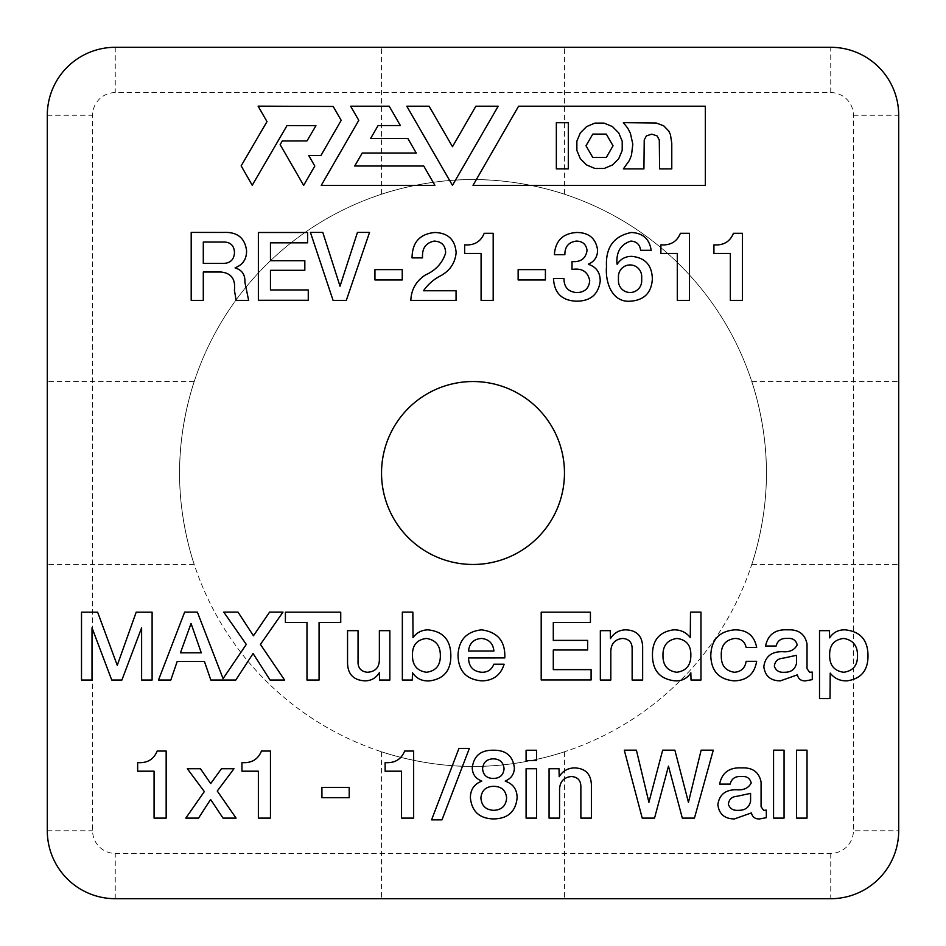 <?xml version="1.0" encoding="UTF-8"?>
<svg xmlns="http://www.w3.org/2000/svg" width="946" height="946" viewBox="0 0 946 946"><rect width="100%" height="100%" fill="white"/><g stroke="black" fill="none" stroke-linecap="round" stroke-linejoin="round"><path stroke-width="0.71" stroke-dasharray="4.73 3.55" d="M473 898.7L381.534 898.7L473 898.7M473 766.39C423.749 766.887 380.54 751.467 381.534 751.763C380.552 751.467 423.784 766.887 473 766.39C423.749 766.887 380.54 751.467 381.534 751.763C380.552 751.467 423.784 766.887 473 766.39C522.204 766.875 565.471 751.479 564.466 751.763C565.448 751.467 522.263 766.887 473 766.39C522.204 766.875 565.471 751.479 564.466 751.763C565.448 751.467 522.263 766.887 473 766.39M898.7 473L898.7 564.466L898.7 473M766.39 473C766.887 522.251 751.467 565.46 751.763 564.466C751.467 565.448 766.887 522.216 766.39 473C766.887 522.251 751.467 565.46 751.763 564.466C751.467 565.448 766.887 522.216 766.39 473A293.39 293.39 0 0 1 473 766.39A293.39 293.39 0 0 1 179.61 473C179.125 522.204 194.521 565.471 194.237 564.466C194.533 565.448 179.113 522.263 179.61 473C179.125 522.204 194.521 565.471 194.237 564.466C194.533 565.448 179.113 522.263 179.61 473A293.39 293.39 0 0 0 473 766.39A293.39 293.39 0 0 0 766.39 473C766.875 423.796 751.479 380.529 751.763 381.534C751.467 380.552 766.887 423.737 766.39 473C766.875 423.796 751.479 380.529 751.763 381.534C751.467 380.552 766.887 423.737 766.39 473A293.39 293.39 0 0 0 473 179.61A293.39 293.39 0 0 0 179.61 473A293.39 293.39 0 0 1 473 179.61A293.39 293.39 0 0 1 766.39 473M47.3 473L47.3 564.466L47.3 473M473 47.3L381.534 47.3L473 47.3M473 179.61C423.796 179.125 380.529 194.521 381.534 194.237C380.552 194.533 423.737 179.113 473 179.61C423.796 179.125 380.529 194.521 381.534 194.237C380.552 194.533 423.737 179.113 473 179.61C522.251 179.113 565.46 194.533 564.466 194.237C565.448 194.533 522.216 179.113 473 179.61C522.251 179.113 565.46 194.533 564.466 194.237C565.448 194.533 522.216 179.113 473 179.61M564.466 473A91.466 91.466 0 0 1 473 564.466A91.466 91.466 0 0 1 381.534 473A91.466 91.466 0 0 1 473 381.534A91.466 91.466 0 0 1 564.466 473M898.7 830.754L898.7 115.246A67.946 67.946 0 0 0 830.754 47.3L115.246 47.3A67.946 67.946 0 0 0 47.3 115.246L47.3 830.754A67.946 67.946 0 0 0 115.246 898.7L830.754 898.7A67.946 67.946 0 0 0 898.7 830.754L853.398 830.754A22.645 22.645 0 0 1 830.754 853.398L115.246 853.398A22.645 22.645 0 0 1 92.602 830.754L92.602 115.246A22.645 22.645 0 0 1 115.246 92.602L830.754 92.602A22.645 22.645 0 0 1 853.398 115.246L853.398 830.754M179.61 473C179.113 423.749 194.533 380.54 194.237 381.534C194.533 380.552 179.113 423.784 179.61 473C179.113 423.749 194.533 380.54 194.237 381.534C194.533 380.552 179.113 423.784 179.61 473M282.275 140.978L280.146 144.632L303.654 185.369L314.805 166.058L308.715 155.475L320.954 155.475L341.187 120.343L333.193 106.46L258.116 106.141L266.997 121.62L241.159 165.869L252.239 185.262L287.016 125.582L315.952 125.688L306.977 140.942L282.275 140.978M568.31 168.861L556.343 168.861L556.343 122.72L568.31 122.72L568.31 168.861M705.338 106.212L705.338 185.369L473 185.369L518.585 106.212L705.338 106.212M656.264 123.027L623.367 122.661L627.801 128.254L630.403 133.291L632.815 144.123L631.49 155.156L629.409 160.418L623.367 168.885L643.919 168.885L644.226 139.913L646.425 135.881L651.747 134.143L657.08 135.893L659.291 140.043L659.61 168.885L671.778 168.885L671.778 143.354L670.442 134.604L668.798 131.068L663.678 125.783L656.264 123.027M604.068 123.11L594.868 123.122L586.603 126.61L580.347 132.854L576.871 141.131L576.871 150.449L580.347 158.727L586.603 164.971L594.868 168.459L604.198 168.459L612.464 164.971L618.719 158.727L622.196 150.449L622.22 141.261L618.779 132.96L612.369 126.539L604.068 123.11M613.043 145.79L606.291 157.474L592.775 157.474L586.012 145.79L592.775 134.096L606.291 134.096L613.043 145.79M321.25 185.369L434.9 185.369L423.749 166.023L354.715 166.023L362.235 153.016L416.24 153.016L407.892 138.554L370.572 138.554L378.081 125.558L400.371 125.558L389.232 106.212L350.623 106.212L358.782 120.343L321.25 185.369M452.46 185.369L498.175 106.212L475.862 106.212L452.484 146.701L429.106 106.212L406.792 106.212L452.46 185.369M191.198 232.42L191.198 300.367L203.295 300.367L203.295 272.01L220.856 272.01C231.191 273.016 235.708 279.094 234.407 290.245L236.157 300.379L248.632 300.367L244.896 282.239C245.286 274.718 242.034 269.953 235.152 267.954L235.152 267.765C242.826 264.821 246.634 259.157 246.587 250.773C244.967 238.002 237.399 231.888 223.895 232.432L191.198 232.42M203.295 263.426L203.295 242.034L222.665 242.034C230.138 241.75 234.088 245.239 234.49 252.499C234.088 259.748 230.209 263.39 222.842 263.426L203.295 263.426M796.544 750.166L796.544 818.113L807.033 818.113L807.033 750.166L796.544 750.166M773.556 750.166L773.556 818.113L784.057 818.113L784.057 750.166L773.556 750.166M761.069 806.725L761.081 782.058C759.035 772.102 752.578 767.395 741.711 767.904C729.342 767.23 721.975 772.634 719.622 784.104L730.182 784.104C731.542 778.712 735.16 776.181 741.037 776.512C746.571 775.945 749.965 778.109 751.219 782.992C748.511 788.148 743.591 790.407 736.473 789.756C725.511 789.638 719.315 794.616 717.86 804.679C719.066 814.08 724.577 818.834 734.368 818.94L751.408 812.91C752.425 817.072 755.121 819.082 759.508 818.94L766.319 817.687L766.331 810.143L763.647 810.332L761.069 806.725M750.58 801.25C749.197 807.423 745.117 810.45 738.377 810.332C733.197 810.71 729.863 808.676 728.373 804.218C728.999 799.264 731.944 796.603 737.23 796.248L750.568 793.375L750.58 801.25M624.277 750.166L642.228 818.113L654.537 818.113L668.479 766.154L682.326 818.113L694.459 818.113L713.272 750.166L701.14 750.166L688.44 802.303L674.876 750.166L662.661 750.166L648.909 802.303L636.398 750.166L624.277 750.166M549.07 768.72L549.07 818.113L559.559 818.113L559.559 789.331C559.878 781.609 563.816 777.328 571.36 776.512C577.888 776.973 581.069 780.616 580.868 787.45L580.879 818.113L591.38 818.113L591.38 784.612C590.883 773.816 585.207 768.247 574.364 767.904C567.742 768.117 562.681 771.049 559.192 776.69L559.015 768.72L549.07 768.72M660.887 244.86L660.887 253.457L677.301 253.457L677.301 300.367L689.398 300.367L689.398 233.307L680.399 233.307C676.981 241.703 670.478 245.546 660.887 244.86M713.911 244.86L713.923 253.457L730.336 253.457L730.336 300.367L742.433 300.367L742.433 233.307L733.434 233.307C730.016 241.703 723.501 245.546 713.911 244.86M81.51 612.18L81.51 680.044L92.01 680.044L92.01 627.813L111.734 680.044L121.892 680.044L141.616 627.813L141.616 680.044L152.105 680.044L152.105 612.18L136.189 612.18L117.257 665.345L97.627 612.18L81.51 612.18M223.079 678.637L197.359 612.097L184.659 612.097L158.49 680.044L170.812 680.044L177.209 661.408L204.419 661.408L210.828 680.044L235.791 680.044L253.079 653.532L270.083 680.044L284.604 680.044L260.434 644.415L282.972 612.097L269.598 612.097L253.457 635.771L237.99 612.097L223.753 612.097L246.291 644.415L223.079 678.637M180.45 652.823L191.057 623.473L201.273 652.823L180.45 652.823M285.408 612.18L285.408 622.515L306.977 622.515L306.977 680.044L319.074 680.044L319.074 622.515L340.737 622.515L340.737 612.18L285.408 612.18M389.858 680.044L389.858 630.663L379.37 630.663L379.37 658.96C379.488 667.297 375.491 671.731 367.379 672.263C360.71 671.554 357.6 667.663 358.049 660.568L358.049 630.663L347.549 630.663L347.549 661.609C347.336 673.99 353.319 680.411 365.487 680.872C371.565 680.576 376.189 677.833 379.358 672.653L379.547 680.044L389.858 680.044M402.346 612.097L402.346 680.044L412.29 680.044L412.48 672.748C416.536 678.696 422.306 681.404 429.791 680.872C443.911 678.873 450.923 670.454 450.84 655.59C450.698 639.969 443.071 631.396 427.947 629.847C421.703 630.012 416.737 632.59 413.035 637.58L412.846 612.097L402.346 612.097M440.351 655.401C440.517 665.334 435.893 670.962 426.492 672.263C417.08 670.915 412.409 665.298 412.468 655.401C412.208 645.29 416.879 639.638 426.492 638.444C435.739 639.957 440.351 645.61 440.339 655.401L440.351 655.401M640.608 250.3L651.167 250.3C649.5 238.995 642.89 233.059 631.349 232.491C613.777 236.062 605.499 247.45 606.504 266.666C605.121 281.837 611.743 302.779 630.485 301.195C644.273 300.154 651.569 292.692 652.35 278.822C651.96 265.105 645.054 257.619 631.632 256.354C625.353 256.39 620.541 259.027 617.194 264.277L617.017 264.088C616.059 252.038 620.671 244.375 630.864 241.088C636.634 241.455 639.886 244.529 640.608 250.3M641.695 280.879L641.695 276.551A11.624 11.624 0 0 0 630.071 264.939A11.624 11.624 0 0 0 618.448 276.551L618.448 280.879A11.624 11.624 0 0 0 630.071 292.503A11.624 11.624 0 0 0 641.695 280.879M572.034 261.581L572.011 269.433C582.027 267.919 587.927 271.691 589.713 280.726C588.968 288.435 584.652 292.385 576.753 292.586C568.203 291.876 563.946 287.158 563.982 278.443L553.481 278.443C554.25 293.165 562.007 300.745 576.753 301.195C590.505 301.065 598.321 294.431 600.202 281.305C600.32 272.661 596.406 266.997 588.447 264.324L588.471 264.123C594.596 261.415 597.624 256.65 597.553 249.85C595.767 238.262 588.743 232.468 576.504 232.491C562.775 233.437 555.397 240.84 554.356 254.711L564.868 254.699C564.809 246.681 568.629 242.152 576.303 241.088C582.677 241.218 586.26 244.364 587.052 250.513C585.716 258.577 580.714 262.267 572.034 261.581M518.136 269.622L518.136 279.957L545.416 279.957L545.416 269.622L518.136 269.622M464.675 244.86L464.675 253.457L481.088 253.457L481.088 300.367L493.185 300.367L493.185 233.307L484.186 233.307C480.769 241.703 474.265 245.546 464.675 244.86M456.055 300.367L456.055 290.753L423.536 290.753C428.077 284.143 434.084 278.987 441.569 275.286C450.379 270.071 455.239 262.527 456.138 252.617C455.097 239.645 448.014 232.941 434.888 232.491C419.799 233.887 412.184 242.365 412.054 257.903L422.566 257.891C421.869 248.455 425.759 242.85 434.202 241.088C441.687 241.49 445.495 245.452 445.637 252.996C442.456 263.094 435.633 270.461 425.18 275.109C416.086 281.139 411.297 289.559 410.824 300.367L456.055 300.367M374.947 269.622L374.947 279.957L402.239 279.957L402.239 269.622L374.947 269.622M310.43 232.42L333.075 300.367L346.307 300.367L369.531 232.42L357.446 232.42L340.028 286.189L322.799 232.42L310.43 232.42M258.364 232.503L258.364 300.284L308.266 300.284L308.266 289.949L270.461 289.949L270.461 270.308L304.825 270.308L304.825 260.706L270.461 260.706L270.461 242.826L307.592 242.826L307.592 232.503L258.364 232.503M526.082 750.249L526.082 760.572L536.583 760.572L536.583 750.249L526.082 750.249M526.082 768.72L526.082 818.113L536.583 818.113L536.583 768.72L526.082 768.72M493.765 818.94L493.777 818.917C507.967 818.633 515.759 811.573 517.119 797.75C517.048 789.378 513.099 783.856 505.27 781.195L505.282 780.982C511.136 778.593 514.163 774.254 514.388 767.963C512.945 755.925 505.921 750.012 493.315 750.225C480.722 750.024 473.698 755.937 472.243 767.963C472.515 774.372 475.672 778.724 481.715 780.994L481.727 781.183C474.218 784.045 470.434 789.579 470.387 797.75C471.782 811.573 479.575 818.633 493.765 818.94M480.899 797.75C481.774 790.277 486.055 786.469 493.765 786.303C501.557 786.504 505.838 790.395 506.63 797.986C505.992 805.838 501.711 809.953 493.765 810.332C485.747 809.918 481.455 805.72 480.899 797.75M493.327 758.822C499.902 759.059 503.473 762.405 504.064 768.838C503.402 775.141 499.819 778.345 493.315 778.44C486.812 778.333 483.229 775.141 482.578 768.838C483.17 762.393 486.741 759.059 493.315 758.834L493.327 758.822M458.952 748.392L431.565 819.875L441.971 819.875L469.358 748.392L458.952 748.392M385.128 762.606L385.128 771.191L401.542 771.191L401.542 818.113L413.65 818.113L413.65 751.041L404.64 751.041C401.222 759.437 394.719 763.292 385.128 762.606M321.924 787.368L321.924 797.691L349.204 797.691L349.204 787.368L321.924 787.368M241.94 762.606L241.951 771.191L258.364 771.191L258.364 818.113L270.461 818.113L270.461 751.041L261.463 751.041C258.045 759.437 251.53 763.292 241.94 762.606M204.336 791.589L185.806 818.113L198.542 818.113L210.603 799.488L223.055 818.113L236.074 818.113L217.261 791.033L233.981 768.72L221.447 768.72L210.698 783.56L200.446 768.72L187.332 768.72L204.336 791.589M468.53 657.955L504.797 657.943C505.483 641.353 497.726 631.987 481.502 629.847C466.567 631.514 458.739 639.981 458.018 655.271C458.408 671.033 466.331 679.571 481.786 680.872C493.304 680.635 500.753 675.077 504.123 664.234L493.824 664.222C491.719 669.673 487.71 672.358 481.786 672.263C473.189 671.518 468.767 666.741 468.53 657.955M468.53 650.99C469.382 643.197 473.71 639.023 481.502 638.444C488.964 639.236 493.103 643.41 493.907 650.99L468.53 650.99M541.195 612.18L541.195 679.961L591.096 679.961L591.096 669.626L553.292 669.626L553.292 649.997L587.655 649.997L587.655 640.383L553.292 640.383L553.292 622.515L590.422 622.515L590.422 612.18L541.195 612.18M600.332 630.663L600.332 680.044L610.82 680.044L610.82 651.262C611.14 643.54 615.077 639.26 622.622 638.444C629.149 638.917 632.33 642.559 632.129 649.382L632.141 680.044L642.641 680.044L642.641 646.544C642.145 635.747 636.481 630.178 625.625 629.847C619.003 630.048 613.942 632.98 610.454 638.621L610.276 630.663L600.332 630.663M700.974 680.044L700.974 612.097L690.485 612.097L690.284 637.569C686.098 632.247 680.541 629.669 673.623 629.847C659.445 631.798 652.385 640.194 652.456 655.034C652.539 670.726 660.166 679.346 675.361 680.872C682.101 681.049 687.257 678.377 690.84 672.843L691.029 680.044L700.974 680.044M677.005 638.444C686.441 639.733 691.053 645.349 690.84 655.306C690.899 665.239 686.228 670.891 676.804 672.263C667.592 670.998 662.98 665.535 662.969 655.862C662.697 645.645 667.379 639.839 677.005 638.444M137.655 762.606L137.655 771.191L154.068 771.191L154.068 818.113L166.165 818.113L166.165 751.041L157.166 751.041C153.749 759.437 147.245 763.292 137.655 762.606M819.52 630.663L819.52 698.597L830.02 698.597L830.21 673.126C834.431 678.459 840.013 681.049 846.966 680.872C861.085 678.873 868.097 670.454 868.002 655.59C867.872 639.969 860.245 631.396 845.121 629.847C838.416 629.681 833.249 632.354 829.642 637.864L829.465 630.663L819.52 630.663M857.525 655.401C857.691 665.334 853.067 670.962 843.666 672.263C834.254 670.915 829.583 665.298 829.642 655.401C829.382 645.29 834.053 639.638 843.666 638.444C852.914 639.957 857.525 645.61 857.514 655.401L857.525 655.401M807.021 668.668L807.033 644.001C804.999 634.045 798.542 629.327 787.675 629.847C775.306 629.161 767.939 634.565 765.574 646.047L776.146 646.035C777.506 640.643 781.124 638.112 787.001 638.444C792.535 637.876 795.929 640.04 797.171 644.924C794.474 650.079 789.555 652.338 782.425 651.688C771.475 651.569 765.267 656.548 763.824 666.623C765.03 676.023 770.529 680.765 780.332 680.872L797.372 674.853C798.377 679.015 801.073 681.014 805.46 680.872L812.283 679.63L812.283 672.086L809.61 672.263L807.021 668.668M796.544 663.181C795.148 669.366 791.081 672.393 784.329 672.263C779.149 672.653 775.815 670.608 774.336 666.15C774.951 661.195 777.908 658.534 783.182 658.18L796.532 655.306L796.544 663.181M746.146 647.442L756.658 647.431C754.388 635.677 747.092 629.811 734.782 629.847C719.137 631.183 711.144 639.851 710.789 655.862C711.333 671.305 719.197 679.642 734.392 680.872C747.092 680.422 754.506 673.907 756.646 661.325L746.158 661.325C745.058 668.124 741.132 671.766 734.392 672.263C725.464 670.856 721.1 665.381 721.301 655.862C720.817 645.657 725.334 639.851 734.876 638.444C741.073 638.503 744.821 641.494 746.146 647.442M830.754 92.602L830.754 47.3M115.246 47.3L115.246 92.602M47.3 115.246L92.602 115.246M853.398 115.246L898.7 115.246M47.3 830.754L92.602 830.754M115.246 898.7L115.246 853.398M830.754 853.398L830.754 898.7M381.534 751.763L381.534 898.7M751.763 564.466L898.7 564.466M194.237 564.466L47.3 564.466M381.534 194.237L381.534 47.3M564.466 194.237L564.466 47.3M194.237 381.534L47.3 381.534M751.763 381.534L898.7 381.534M564.466 751.763L564.466 898.7"/><path stroke-width="1.42" d="M381.534 473A91.466 91.466 0 0 0 473 564.466A91.466 91.466 0 0 0 564.466 473A91.466 91.466 0 0 0 473 381.534A91.466 91.466 0 0 0 381.534 473M756.658 647.431C754.388 635.677 747.092 629.811 734.782 629.847C719.137 631.183 711.144 639.851 710.789 655.862C711.333 671.305 719.197 679.642 734.392 680.872C747.092 680.422 754.506 673.907 756.646 661.325L746.158 661.325C745.058 668.124 741.132 671.766 734.392 672.263C725.464 670.856 721.1 665.381 721.301 655.862C720.817 645.657 725.334 639.851 734.876 638.444C741.073 638.503 744.821 641.494 746.146 647.442L756.658 647.431M807.033 644.001C804.999 634.045 798.542 629.327 787.675 629.847C775.306 629.161 767.939 634.565 765.574 646.047L776.146 646.035C777.506 640.643 781.124 638.112 787.001 638.444C792.535 637.876 795.929 640.04 797.171 644.924C794.474 650.079 789.555 652.338 782.425 651.688C771.475 651.569 765.267 656.548 763.824 666.623C765.03 676.023 770.529 680.765 780.332 680.872L797.372 674.853C798.377 679.015 801.073 681.014 805.46 680.872L812.283 679.63L812.283 672.086L809.61 672.263L807.021 668.668L807.033 644.001M137.655 771.191L154.068 771.191L154.068 818.113L166.165 818.113L166.165 751.041L157.166 751.041C153.749 759.437 147.245 763.292 137.655 762.606L137.655 771.191M700.974 612.097L690.485 612.097L690.284 637.569C686.098 632.247 680.541 629.669 673.623 629.847C659.445 631.798 652.385 640.194 652.456 655.034C652.539 670.726 660.166 679.346 675.361 680.872C682.101 681.049 687.257 678.377 690.84 672.843L691.029 680.044L700.974 680.044L700.974 612.097M185.806 818.113L198.542 818.113L210.603 799.488L223.055 818.113L236.074 818.113L217.261 791.033L233.981 768.72L221.447 768.72L210.698 783.56L200.446 768.72L187.332 768.72L204.336 791.589L185.806 818.113M241.951 771.191L258.364 771.191L258.364 818.113L270.461 818.113L270.461 751.041L261.463 751.041C258.045 759.437 251.53 763.292 241.94 762.606L241.951 771.191M321.924 797.691L349.204 797.691L349.204 787.368L321.924 787.368L321.924 797.691M385.128 771.191L401.542 771.191L401.542 818.113L413.65 818.113L413.65 751.041L404.64 751.041C401.222 759.437 394.719 763.292 385.128 762.606L385.128 771.191M431.565 819.875L441.971 819.875L469.358 748.392L458.952 748.392L431.565 819.875M493.777 818.917C507.967 818.633 515.759 811.573 517.119 797.75C517.048 789.378 513.099 783.856 505.27 781.195L505.282 780.982C511.136 778.593 514.163 774.254 514.388 767.963C512.945 755.925 505.921 750.012 493.315 750.225C480.722 750.024 473.698 755.937 472.243 767.963C472.515 774.372 475.672 778.724 481.715 780.994L481.727 781.183C474.218 784.045 470.434 789.579 470.387 797.75C471.782 811.573 479.575 818.633 493.765 818.94L493.777 818.917M526.082 818.113L536.583 818.113L536.583 768.72L526.082 768.72L526.082 818.113M526.082 760.572L536.583 760.572L536.583 750.249L526.082 750.249L526.082 760.572M258.364 300.284L308.266 300.284L308.266 289.949L270.461 289.949L270.461 270.308L304.825 270.308L304.825 260.706L270.461 260.706L270.461 242.826L307.592 242.826L307.592 232.503L258.364 232.503L258.364 300.284M333.075 300.367L346.307 300.367L369.531 232.42L357.446 232.42L340.028 286.189L322.799 232.42L310.43 232.42L333.075 300.367M374.947 279.957L402.239 279.957L402.239 269.622L374.947 269.622L374.947 279.957M456.055 290.753L423.536 290.753C428.077 284.143 434.084 278.987 441.569 275.286C450.379 270.071 455.239 262.527 456.138 252.617C455.097 239.645 448.014 232.941 434.888 232.491C419.799 233.887 412.184 242.365 412.054 257.903L422.566 257.891C421.869 248.455 425.759 242.85 434.202 241.088C441.687 241.49 445.495 245.452 445.637 252.996C442.456 263.094 435.633 270.461 425.18 275.109C416.086 281.139 411.297 289.559 410.824 300.367L456.055 300.367L456.055 290.753M464.675 253.457L481.088 253.457L481.088 300.367L493.185 300.367L493.185 233.307L484.186 233.307C480.769 241.703 474.265 245.546 464.675 244.86L464.675 253.457M518.136 279.957L545.416 279.957L545.416 269.622L518.136 269.622L518.136 279.957M572.011 269.433C582.027 267.919 587.927 271.691 589.713 280.726C588.968 288.435 584.652 292.385 576.753 292.586C568.203 291.876 563.946 287.158 563.982 278.443L553.481 278.443C554.25 293.165 562.007 300.745 576.753 301.195C590.505 301.065 598.321 294.431 600.202 281.305C600.32 272.661 596.406 266.997 588.447 264.324L588.471 264.123C594.596 261.415 597.624 256.65 597.553 249.85C595.767 238.262 588.743 232.468 576.504 232.491C562.775 233.437 555.397 240.84 554.356 254.711L564.868 254.699C564.809 246.681 568.629 242.152 576.303 241.088C582.677 241.218 586.26 244.364 587.052 250.513C585.716 258.577 580.714 262.267 572.034 261.581L572.011 269.433M651.167 250.3C649.5 238.995 642.89 233.059 631.349 232.491C613.777 236.062 605.499 247.45 606.504 266.666C605.121 281.837 611.743 302.779 630.485 301.195C644.273 300.154 651.569 292.692 652.35 278.822C651.96 265.105 645.054 257.619 631.632 256.354C625.353 256.39 620.541 259.027 617.194 264.277L617.017 264.088C616.059 252.038 620.671 244.375 630.864 241.088C636.634 241.455 639.886 244.529 640.608 250.3L651.167 250.3M402.346 680.044L412.29 680.044L412.48 672.748C416.536 678.696 422.306 681.404 429.791 680.872C443.911 678.873 450.923 670.454 450.84 655.59C450.698 639.969 443.071 631.396 427.947 629.847C421.703 630.012 416.737 632.59 413.035 637.58L412.846 612.097L402.346 612.097L402.346 680.044M773.556 818.113L784.057 818.113L784.057 750.166L773.556 750.166L773.556 818.113M796.544 818.113L807.033 818.113L807.033 750.166L796.544 750.166L796.544 818.113M191.198 300.367L203.295 300.367L203.295 272.01L220.856 272.01C231.191 273.016 235.708 279.094 234.407 290.245L236.157 300.379L248.632 300.367L244.896 282.239C245.286 274.718 242.034 269.953 235.152 267.954L235.152 267.765C242.826 264.821 246.634 259.157 246.587 250.773C244.967 238.002 237.399 231.888 223.895 232.432L191.198 232.42L191.198 300.367M705.338 106.212L705.338 185.369L473 185.369L518.585 106.212L705.338 106.212M47.3 115.246L47.3 830.754A67.946 67.946 0 0 0 115.246 898.7L830.754 898.7A67.946 67.946 0 0 0 898.7 830.754L898.7 115.246A67.946 67.946 0 0 0 830.754 47.3L115.246 47.3A67.946 67.946 0 0 0 47.3 115.246M280.146 144.632L303.654 185.369L314.805 166.058L308.715 155.475L320.954 155.475L341.187 120.343L333.193 106.46L258.116 106.141L266.997 121.62L241.159 165.869L252.239 185.262L287.016 125.582L315.952 125.688L306.977 140.942L282.275 140.978L280.146 144.632M434.9 185.369L423.749 166.023L354.715 166.023L362.235 153.016L416.24 153.016L407.892 138.554L370.572 138.554L378.081 125.558L400.371 125.558L389.232 106.212L350.623 106.212L358.782 120.343L321.25 185.369L434.9 185.369M498.175 106.212L475.862 106.212L452.484 146.701L429.106 106.212L406.792 106.212L452.46 185.369L498.175 106.212M761.081 782.058C759.035 772.102 752.578 767.395 741.711 767.904C729.342 767.23 721.975 772.634 719.622 784.104L730.182 784.104C731.542 778.712 735.16 776.181 741.037 776.512C746.571 775.945 749.965 778.109 751.219 782.992C748.511 788.148 743.591 790.407 736.473 789.756C725.511 789.638 719.315 794.616 717.86 804.679C719.066 814.08 724.577 818.834 734.368 818.94L751.408 812.91C752.425 817.072 755.121 819.082 759.508 818.94L766.319 817.687L766.331 810.143L763.647 810.332L761.069 806.725L761.081 782.058M642.228 818.113L654.537 818.113L668.479 766.154L682.326 818.113L694.459 818.113L713.272 750.166L701.14 750.166L688.44 802.303L674.876 750.166L662.661 750.166L648.909 802.303L636.398 750.166L624.277 750.166L642.228 818.113M549.07 818.113L559.559 818.113L559.559 789.331C559.878 781.609 563.816 777.328 571.36 776.512C577.888 776.973 581.069 780.616 580.868 787.45L580.879 818.113L591.38 818.113L591.38 784.612C590.883 773.816 585.207 768.247 574.364 767.904C567.742 768.117 562.681 771.049 559.192 776.69L559.015 768.72L549.07 768.72L549.07 818.113M660.887 253.457L677.301 253.457L677.301 300.367L689.398 300.367L689.398 233.307L680.399 233.307C676.981 241.703 670.478 245.546 660.887 244.86L660.887 253.457M713.923 253.457L730.336 253.457L730.336 300.367L742.433 300.367L742.433 233.307L733.434 233.307C730.016 241.703 723.501 245.546 713.911 244.86L713.923 253.457M81.51 680.044L92.01 680.044L92.01 627.813L111.734 680.044L121.892 680.044L141.616 627.813L141.616 680.044L152.105 680.044L152.105 612.18L136.189 612.18L117.257 665.345L97.627 612.18L81.51 612.18L81.51 680.044M237.99 612.097L223.753 612.097L246.291 644.415L223.079 678.637L197.359 612.097L184.659 612.097L158.49 680.044L170.812 680.044L177.209 661.408L204.419 661.408L210.828 680.044L235.791 680.044L253.079 653.532L270.083 680.044L284.604 680.044L260.434 644.415L282.972 612.097L269.598 612.097L253.457 635.771L237.99 612.097M285.408 622.515L306.977 622.515L306.977 680.044L319.074 680.044L319.074 622.515L340.737 622.515L340.737 612.18L285.408 612.18L285.408 622.515M389.858 630.663L379.37 630.663L379.37 658.96C379.488 667.297 375.491 671.731 367.379 672.263C360.71 671.554 357.6 667.663 358.049 660.568L358.049 630.663L347.549 630.663L347.549 661.609C347.336 673.99 353.319 680.411 365.487 680.872C371.565 680.576 376.189 677.833 379.358 672.653L379.547 680.044L389.858 680.044L389.858 630.663M504.797 657.943C505.483 641.353 497.726 631.987 481.502 629.847C466.567 631.514 458.739 639.981 458.018 655.271C458.408 671.033 466.331 679.571 481.786 680.872C493.304 680.635 500.753 675.077 504.123 664.234L493.824 664.222C491.719 669.673 487.71 672.358 481.786 672.263C473.189 671.518 468.767 666.741 468.53 657.955L504.797 657.943M541.195 679.961L591.096 679.961L591.096 669.626L553.292 669.626L553.292 649.997L587.655 649.997L587.655 640.383L553.292 640.383L553.292 622.515L590.422 622.515L590.422 612.18L541.195 612.18L541.195 679.961M600.332 680.044L610.82 680.044L610.82 651.262C611.14 643.54 615.077 639.26 622.622 638.444C629.149 638.917 632.33 642.559 632.129 649.382L632.141 680.044L642.641 680.044L642.641 646.544C642.145 635.747 636.481 630.178 625.625 629.847C619.003 630.048 613.942 632.98 610.454 638.621L610.276 630.663L600.332 630.663L600.332 680.044M819.52 698.597L830.02 698.597L830.21 673.126C834.431 678.459 840.013 681.049 846.966 680.872C861.085 678.873 868.097 670.454 868.002 655.59C867.872 639.969 860.245 631.396 845.121 629.847C838.416 629.681 833.249 632.354 829.642 637.864L829.465 630.663L819.52 630.663L819.52 698.597M568.31 168.861L556.343 168.861L556.343 122.72L568.31 122.72L568.31 168.861M656.264 123.027L623.367 122.661L627.801 128.254L630.403 133.291L632.815 144.123L631.49 155.156L629.409 160.418L623.367 168.885L643.919 168.885L644.226 139.913L646.425 135.881L651.747 134.143L657.08 135.893L659.291 140.043L659.61 168.885L671.778 168.885L671.778 143.354L670.442 134.604L668.798 131.068L663.678 125.783L656.264 123.027M604.068 123.11L594.868 123.122L586.603 126.61L580.347 132.854L576.871 141.131L576.871 150.449L580.347 158.727L586.603 164.971L594.868 168.459L604.198 168.459L612.464 164.971L618.719 158.727L622.196 150.449L622.22 141.261L618.779 132.96L612.369 126.539L604.068 123.11M613.043 145.79L606.291 157.474L592.775 157.474L586.012 145.79L592.775 134.096L606.291 134.096L613.043 145.79M203.295 263.426L203.295 242.034L222.665 242.034C230.138 241.75 234.088 245.239 234.49 252.499C234.088 259.748 230.209 263.39 222.842 263.426L203.295 263.426M750.568 793.375L750.58 801.25C749.197 807.423 745.117 810.45 738.377 810.332C733.197 810.71 729.863 808.676 728.373 804.218C728.999 799.264 731.944 796.603 737.23 796.248L750.568 793.375M180.45 652.823L191.057 623.473L201.273 652.823L180.45 652.823M440.339 655.401L440.351 655.401C440.517 665.334 435.893 670.962 426.492 672.263C417.08 670.915 412.409 665.298 412.468 655.401C412.208 645.29 416.879 639.638 426.492 638.444C435.739 639.957 440.351 645.61 440.339 655.401M493.765 810.332C485.747 809.918 481.455 805.72 480.899 797.75C481.774 790.277 486.055 786.469 493.765 786.303C501.557 786.504 505.838 790.395 506.63 797.986C505.992 805.838 501.711 809.953 493.765 810.332M493.315 758.834L493.327 758.822C499.902 759.059 503.473 762.405 504.064 768.838C503.402 775.141 499.819 778.345 493.315 778.44C486.812 778.333 483.229 775.141 482.578 768.838C483.17 762.393 486.741 759.059 493.315 758.834M493.907 650.99L468.53 650.99C469.382 643.197 473.71 639.023 481.502 638.444C488.964 639.236 493.103 643.41 493.907 650.99M662.969 655.862C662.697 645.645 667.379 639.839 677.005 638.444C686.441 639.733 691.053 645.349 690.84 655.306C690.899 665.239 686.228 670.891 676.804 672.263C667.592 670.998 662.98 665.535 662.969 655.862M857.514 655.401L857.525 655.401C857.691 665.334 853.067 670.962 843.666 672.263C834.254 670.915 829.583 665.298 829.642 655.401C829.382 645.29 834.053 639.638 843.666 638.444C852.914 639.957 857.525 645.61 857.514 655.401M796.532 655.306L796.544 663.181C795.148 669.366 791.081 672.393 784.329 672.263C779.149 672.653 775.815 670.608 774.336 666.15C774.951 661.195 777.908 658.534 783.182 658.18L796.532 655.306M641.695 276.551L641.695 280.879A11.624 11.624 0 0 1 630.071 292.503A11.624 11.624 0 0 1 618.448 280.879L618.448 276.551A11.624 11.624 0 0 1 630.071 264.939A11.624 11.624 0 0 1 641.695 276.551"/></g></svg>
